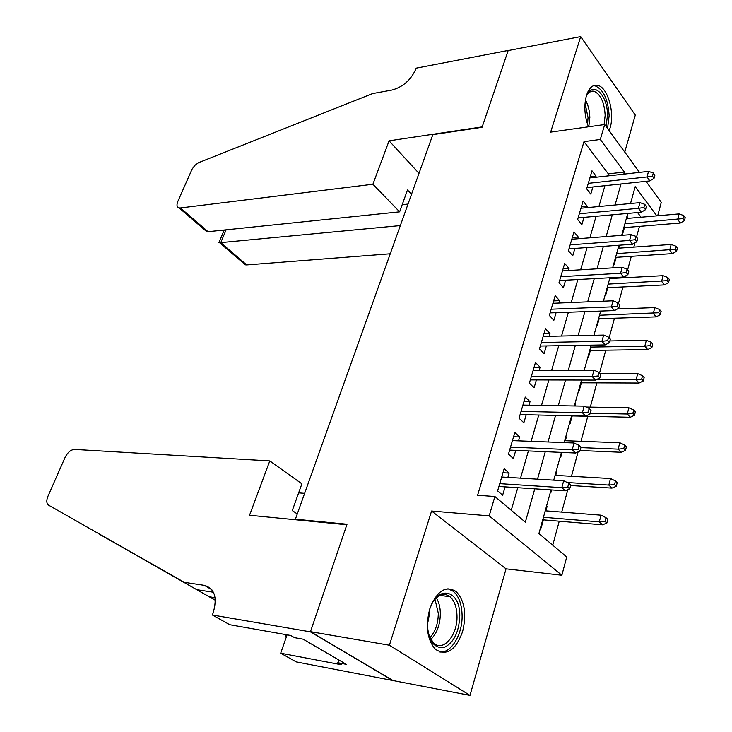 <?xml version="1.0" encoding="UTF-8"?>
<svg xmlns="http://www.w3.org/2000/svg" width="732" height="732" viewBox="0 0 732 732"><rect width="100%" height="100%" fill="white"/><g stroke="black" fill="none" stroke-linecap="round" stroke-linejoin="round"><path stroke-width="1.1" d="M462.606 631.606C466.806 613.91 464.637 600.551 456.082 591.52C445.504 585.124 436.702 591.008 429.684 609.18C425.338 626.619 427.278 640.006 435.494 649.348C446.63 656.348 455.67 650.428 462.606 631.606M609.152 130.644L610.067 127.99C614.999 112.765 607.67 87.09 597.66 85.351C592.746 84.473 589.022 87.831 586.478 95.434C583.797 105.664 584.465 116.123 588.473 126.81M551.04 489.9L538.917 533.564L566.733 556.97L561.856 575.242L489.186 515.868L494.896 496.516L525.347 522.136L534.772 488.83M212.362 614.999L310.405 631.853L346.84 524.762L249.539 515.255L269.788 460.913L74.545 449.421C70.803 449.713 67.637 452.403 65.047 457.482L47.937 496.305C46.235 500.615 46.464 503.579 48.632 505.181L184.254 582.315L204.329 585.353C214.668 588.427 217.596 597.651 213.104 613.023L212.362 614.999L229.729 624.707L290.796 635.495L294.538 637.663L303.112 639.182L346.327 664.336L337.827 662.725L341.268 664.72L280.695 653.209L296.24 661.902L469.99 695.4L506.041 568.846L561.856 575.242M624.753 152.1L635.294 115.08L580.677 36.6L550.656 132.126L604.705 124.522L639.503 172.386M645.99 181.316L661.271 202.343L657.693 215.775M552.724 545.175L559.248 521.193M561.718 512.098L567.803 489.754M571.463 476.294L578.106 451.864M580.979 441.305L587.787 416.27M590.285 407.102L596.882 382.854M599.572 372.981L605.776 350.18M609.143 337.781L614.468 318.219M618.494 303.423L622.978 286.944M625.485 277.721L626.052 275.653M627.626 269.852L631.304 256.337M633.821 247.105L634.973 242.841M636.547 237.067L639.457 226.38M392.883 680.449L310.478 631.661L389.406 645.231L469.99 695.4M310.478 631.661L347.023 524.222L295.389 519.198L432.822 134.661L482.049 127.304L508.154 50.563L580.677 36.6M507.862 477.383L509.115 473.092L504.156 468.727L497.614 490.898L502.655 495.18L505.089 486.872M518.558 440.847L519.693 436.967L514.843 432.475L508.456 454.124L513.379 458.534L515.767 450.372M529.007 405.18L530.023 401.694L525.274 397.073L519.043 418.219L523.856 422.757L526.207 414.733M539.2 370.337L540.115 367.235L535.467 362.496L529.382 383.147L534.086 387.814L536.391 379.926M549.165 336.308L549.97 333.563L545.432 328.714L539.484 348.889L544.086 353.675L546.356 345.916M558.9 303.048L559.605 300.651L555.167 295.701L549.348 315.419L553.85 320.305L556.082 312.683M568.425 270.547L569.029 268.479L564.683 263.428L559.001 282.698L563.402 287.694L565.598 280.191M577.731 238.76L578.243 237.012L573.989 231.87L568.425 250.719L572.735 255.807L574.894 248.432M586.826 207.678L587.247 206.232L583.084 200.998L577.649 219.435L581.867 224.623L583.99 217.358M626.775 216.992L627.388 216.937L626.967 218.447M622.063 233.975L622.502 234.542L624.423 227.606M618.604 246.437L619.217 246.4L618.723 248.175M613.782 263.813L614.23 264.371L616.179 257.335M605.318 294.301L605.785 294.84L607.761 287.685M610.305 278.544L610.525 277.739M596.681 325.438L597.147 325.969L599.16 318.704M587.851 357.262L588.327 357.783L590.376 350.399M578.82 389.79L579.314 390.293L581.391 382.79M575.013 403.497L575.645 403.506L574.959 405.976M569.587 423.041L570.091 423.544L572.204 415.913M565.708 437.022L566.348 437.05L565.324 440.719M560.154 457.052L560.666 457.537L562.084 452.413M556.192 471.317L556.832 471.353L555.716 475.388M550.501 491.84L551.022 492.307L551.672 489.946M641.076 217.221L637.554 212.555M626.949 216.37L627.388 216.937M618.769 245.833L619.217 246.4M584.264 370.182L591.209 345.147M575.151 403.003L575.645 403.506M565.845 436.556L566.348 437.05M556.32 470.877L556.832 471.353M546.575 505.986L547.097 506.443L545.88 510.863M540.619 527.433L541.149 527.891L543.382 519.866M607.734 175.936L608.338 173.859L583.999 141.633L477.584 495.262L494.896 496.516M511.256 510.277L517.771 487.704M520.534 478.142L528.385 450.93M531.158 441.332L538.743 415.026M541.524 405.391L548.863 379.963M551.654 370.3L558.745 345.705M561.545 336.025L568.407 312.235M571.207 302.536L577.85 279.523M580.65 269.806L587.073 247.544M589.882 237.818L596.095 216.269M598.913 206.534L604.925 185.681M595.729 177.281L596.068 176.119L591.987 170.803L586.671 188.847L590.797 194.108L592.893 186.962M295.389 519.198L296.314 519.83M506.041 568.846L431.578 511.028L389.406 645.231M431.578 511.028L489.186 515.868M583.999 141.633L600.295 139.473L604.705 124.522M656.805 215.849L635.193 186.651L630.508 203.533M627.763 213.433L621.688 235.338M618.933 245.238L612.647 267.885M609.912 277.776L603.406 301.191M600.67 311.073L593.945 335.293M581.528 380.045L574.327 405.967M571.61 415.776L564.162 442.604M561.444 452.385L553.74 480.146M623.801 174.143L624.396 172.047L600.295 139.473M537.508 479.167L545.285 451.671M548.03 441.982L555.542 415.41M558.296 405.684L565.562 380M568.325 370.255L575.343 345.422M578.115 335.649L584.905 311.64M587.677 301.849L594.247 278.627M597.019 268.827L603.369 246.364M606.151 236.546L612.3 214.824M615.072 204.997L621.02 183.97M608.338 173.859L624.396 172.047M590.23 176.778L596.068 176.119M546.456 506.398L547.097 506.443M581.373 206.799L587.247 206.232M572.332 237.479L578.243 237.012M563.082 268.836L569.029 268.479M553.63 300.907L559.605 300.651M543.958 333.71L549.97 333.563M534.067 367.263L540.115 367.235M523.938 401.603L530.023 401.694M513.58 436.748L519.693 436.967M502.966 472.735L509.115 473.092M587.037 187.584L649.86 180.905L647.006 176.952L588.29 183.339M652.45 176.11L654.033 178.306L654.875 175.213L653.301 173.008L652.45 176.11L647.006 176.952L648.534 171.38L589.891 177.931M649.86 180.905L654.033 178.306M653.301 173.008L648.534 171.38M684.429 220.643L685.207 217.605L683.743 215.565L682.965 218.594L684.429 220.643L680.33 223.022L677.676 219.362L679.086 213.909L626.354 218.502M682.965 218.594L624.89 223.8M680.33 223.022L623.82 227.661M679.086 213.909L683.743 215.565M586.039 97.017C591.602 79.651 607.734 94.025 607.478 115.272L606.069 126.407M604.129 124.605L605.154 115.272C604.321 102.224 600.597 94.227 593.981 91.271C591.209 90.667 588.821 91.958 586.808 95.133M607.551 128.439L609.143 115.702C608.109 99.506 603.488 89.579 595.272 85.919L593.387 85.726M429.245 610.689C436.437 584.228 460.263 589.104 459.769 615.703C459.065 632.082 453.904 642.65 444.269 647.417C434.415 648.79 428.76 641.323 427.323 625.009M429.108 636.181L433.518 642.952C443.171 652.523 457.802 635.056 456.988 615.795C456.713 607.057 454.398 600.707 450.043 596.745C444.699 592.764 439.31 594.036 433.884 600.56M427.323 625.22L429.519 613.535L429.309 610.497M439.557 651.928C451.04 653.841 462.734 634.214 462.093 615.054C461.746 604.174 458.854 596.278 453.428 591.365L447.92 588.72M372.89 184.244L180.438 207.952L208.044 231.696L399.635 211.841L372.89 184.244L389.076 140.828L482.187 126.892L508.2 50.435L416.151 68.158L415.648 69.513C410.634 80.255 402.719 87.108 391.895 90.063L372.625 93.568L198.491 162.705L194.868 165.368L192.077 169.147L177.766 201.584C176.412 205.052 176.851 207.156 179.102 207.906L180.438 207.952M418.988 173.347L389.076 140.828M411.512 194.282L407.486 190.009L399.635 211.841M400.322 225.584L220.753 242.621L246.684 264.929L245.348 264.828L243.39 263.145M390.238 253.794L246.684 264.929M408.017 204.054L402.216 204.676M219.069 242.31L220.753 242.621L226.106 229.83M201.785 226.316L206.543 231.486L208.044 231.696M304.622 493.341L298.638 492.865M184.254 582.315L48.632 505.181M213.442 592.261L197.228 589.736M215.327 600.267L98.253 533.564L215.318 600.231M310.405 631.853L392.828 680.632M269.788 460.913L301.886 483.825L292.278 510.552L297.256 513.965M287.072 634.836L280.695 653.209M285.27 634.525L286.23 637.252M338.742 659.925L337.827 662.725M578.106 217.889L641.323 212.216L638.396 208.336L579.323 213.762M643.904 207.513L645.514 209.681L646.374 206.516L644.764 204.338L643.904 207.513L638.396 208.336L639.96 202.636L580.952 208.236M641.323 212.216L645.514 209.681M644.764 204.338L639.96 202.636M568.974 248.853L632.585 244.25L629.593 240.435L570.155 244.872M635.147 239.648L636.803 241.77L637.682 238.531L636.035 236.399L635.147 239.648L629.593 240.435L631.194 234.597L571.82 239.218M632.585 244.25L636.803 241.77M636.035 236.399L631.194 234.597M559.641 280.521L623.637 277.025L620.59 273.283L560.776 276.678M626.199 272.524L627.882 274.61L628.788 271.298L627.104 269.202L626.199 272.524L620.59 273.283L622.227 267.308L562.478 270.904M623.637 277.025L627.882 274.61M627.104 269.202L622.227 267.308M550.098 312.903L614.487 310.569L611.366 306.9L551.187 309.206M617.03 306.186L618.76 308.227L619.684 304.832L617.954 302.783L617.03 306.186L611.366 306.9L613.05 300.788L552.925 303.295M614.487 310.569L618.76 308.227M617.954 302.783L613.05 300.788M676.56 251.296L677.356 248.203L675.865 246.19L675.06 249.292L676.56 251.296L672.433 253.629L669.734 250.033L671.171 244.461L618.11 248.221M675.06 249.292L616.609 253.638M672.433 253.629L615.566 257.371M671.171 244.461L675.865 246.19M668.517 282.634L669.332 279.468L667.804 277.501L666.989 280.667L668.517 282.634L664.372 284.904L661.609 281.372L663.082 275.68L609.683 278.572M666.989 280.667L608.146 284.108M664.372 284.904L607.148 287.722M663.082 275.68L667.804 277.501M660.301 314.678L661.133 311.439L659.569 309.508L658.736 312.747L660.301 314.678L656.128 316.883L653.31 313.424L654.811 307.605L617.378 308.986M658.736 312.747L599.508 315.245M656.128 316.883L598.538 318.722M654.811 307.605L659.569 309.508M651.892 347.444L652.743 344.132L651.151 342.237L650.3 345.55L651.892 347.444L647.701 349.585L644.81 346.199L646.356 340.243L609.875 340.947M650.3 345.55L644.81 346.199L590.678 347.069M647.701 349.585L589.754 350.408M646.356 340.243L651.151 342.237M540.326 346.026L605.126 344.909L601.933 341.332L541.369 342.494M607.652 340.645L609.417 342.64L610.36 339.163L608.594 337.159L607.652 340.645L601.933 341.332L603.644 335.073L543.153 336.445M605.126 344.909L609.417 342.64M608.594 337.159L603.644 335.073M643.291 380.96L644.16 377.566L642.531 375.717L641.662 379.112L643.291 380.96L639.073 383.028L636.126 379.725L637.709 373.631L600.203 373.668M641.662 379.112L636.126 379.725L596.415 379.633M639.073 383.028L580.76 382.79M637.709 373.631L642.531 375.717M530.334 379.908L595.528 380.082L592.261 376.587L531.331 376.55M598.035 375.937L599.847 377.886L600.807 374.327L599.005 372.368L598.035 375.937L592.261 376.587L594.018 370.172L533.152 370.355M595.528 380.082L599.847 377.886M599.005 372.368L594.018 370.172M634.498 415.245L635.385 411.787L633.72 409.984L632.832 413.452L634.498 415.245L630.252 417.249L627.242 414.019L628.852 407.788L586.112 407.029M632.832 413.452L627.242 414.019L590.248 413.232M630.252 417.249L571.573 415.895M628.852 407.788L633.72 409.984M520.113 414.596L585.701 416.105L582.361 412.702L521.056 411.402M588.189 412.098L590.038 413.992L591.035 410.341L589.187 408.438L588.189 412.098L582.361 412.702L584.163 406.132L522.923 405.07M585.701 416.105L590.038 413.992M589.187 408.438L584.163 406.132M625.494 450.345L626.4 446.795L624.698 445.047L623.783 448.597L625.494 450.345L621.221 452.266L618.147 449.128L619.794 442.75L564.692 440.691M623.783 448.597L618.147 449.128L580.915 447.609M621.221 452.266L580.119 450.519M619.794 442.75L624.698 445.047M509.646 450.098L575.636 453.017L572.214 449.713L510.524 447.096M578.097 449.146L579.991 450.985L581.007 447.252L579.122 445.404L578.097 449.146L572.214 449.713L574.053 442.979L512.437 440.609M575.636 453.017L579.991 450.985M579.122 445.404L574.053 442.979M616.271 486.268L617.204 482.635L615.466 480.942L614.532 484.575L616.271 486.268L611.979 488.107L608.832 485.069L610.525 478.536L555.076 475.352M614.532 484.575L608.832 485.069L567.273 482.525M611.979 488.107L570.621 485.517M610.525 478.536L615.466 480.942M498.922 486.46L565.314 490.843L561.81 487.649L499.755 483.651M567.758 487.128L569.697 488.912L570.74 485.078L568.801 483.285L567.758 487.128L561.81 487.649L563.695 480.75L501.713 477.008M565.314 490.843L569.697 488.912M568.801 483.285L563.695 480.75M606.837 523.06L607.789 519.345L606.005 517.698L605.053 521.422L606.837 523.06L602.518 524.817L599.298 521.87L601.027 515.182L545.23 510.808M605.053 521.422L599.298 521.87L543.437 517.277M602.518 524.817L542.732 519.812M601.027 515.182L606.005 517.698M585.435 99.955C588.18 104.923 589.653 110.77 589.836 117.504L588.793 126.764M587.531 124.312L588.043 117.623L585.033 103.13M436.318 597.87C438.871 601.951 440.216 607.112 440.353 613.352C440.179 624.652 436.977 633.372 430.745 639.521M429.803 637.792C435.357 631.734 438.193 623.554 438.312 613.26L434.973 599.243M211.823 589.69L204.329 585.353M209.242 596.772L215.08 597.705M589.818 91.939L593.981 91.271M439.978 595.381L450.043 596.745M245.348 264.828L219.573 242.685M224.221 230.022L218.96 242.567M206.543 231.486L179.102 207.906"/></g></svg>
